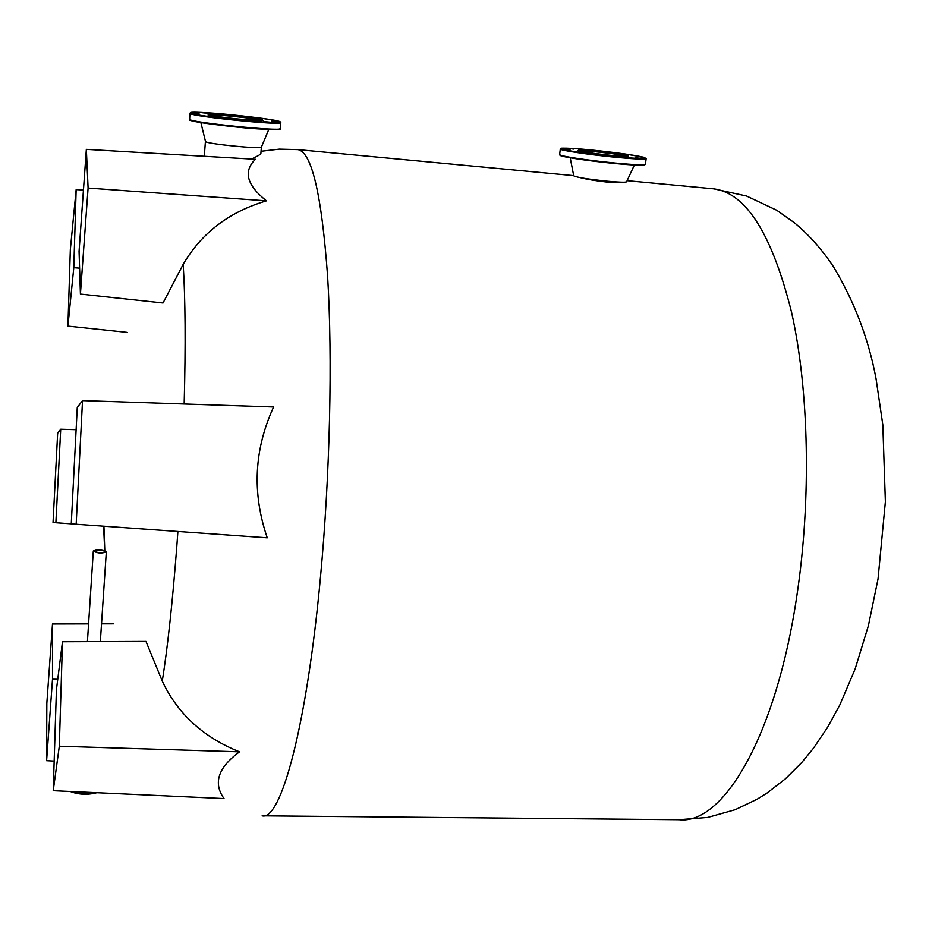 <?xml version="1.0" encoding="UTF-8"?>
<svg xmlns="http://www.w3.org/2000/svg" width="932" height="932" viewBox="0 0 932 932"><rect width="100%" height="100%" fill="white"/><g stroke="black" fill="none" stroke-linecap="round" stroke-linejoin="round"><path stroke-width="1.4" d="M624.603 182.194C622.075 182.882 616.32 182.858 607.326 182.113C596.305 180.901 587.207 179.398 580.019 177.593M266.482 200.846L88.097 188.054L86.35 149.365L255.415 159.279C243.042 171.348 246.735 185.2 266.482 200.846C229.284 211.774 201.51 232.953 183.15 264.397C185.375 298.485 185.713 345.015 184.163 403.999M82.529 400.609L273.612 406.981C254.063 449.504 251.943 493.11 267.251 537.822L76.168 524.25L82.529 400.609L77.263 407.517L71.263 523.889L76.168 524.25M86.35 149.365L79.069 251.325L80.42 294.081L163.03 302.993L183.15 264.397M103.86 526.219L104.128 534.863M103.603 526.196L104.768 552.024M104.803 551.173C100.668 549.589 97.278 549.53 94.633 550.998L94.633 551.103C97.347 552.874 100.749 553.165 104.838 551.965L103.93 526.219M177.895 531.473L176.835 546.024C172.571 601.757 167.713 646.796 162.273 681.141L145.986 641.426L62.479 641.74L56.421 689.785L53.229 790.697L59.31 746.229L62.479 641.74M53.229 790.697L224.041 798.573C212.939 783.113 218.111 767.537 239.547 751.833C203.374 737.387 177.616 713.819 162.273 681.141M239.547 751.833L59.31 746.229M57.737 679.288L52.507 679.195L52.495 623.986L46.833 703.311L46.6 760.687L52.507 679.195M113.797 623.823L101.53 623.858M88.575 623.892L52.495 623.986M54.172 761.083L46.6 760.687M71.263 523.842L55.873 522.747L60.72 429.233L57.656 433.252L53.031 522.537L55.873 522.747M76.121 429.699L60.72 429.233M127.265 332.398L67.919 326.118L73.791 267.694L76.156 189.615L70.331 249.729L67.919 326.118M79.604 268.16L73.791 267.694M83.449 189.977L76.156 189.615M80.42 294.081L88.097 188.054M271.701 120.915L277.515 121.51L271.678 120.892M263.605 121.568L269.499 122.139L263.581 121.544M236.821 119.564L242.798 120.17L236.821 119.564M207.347 116.081L213.335 116.686L207.347 116.081M193.192 113.261L199.11 113.855L193.192 113.261M202.302 112.737L208.116 113.308L202.291 112.725M257.081 118.096L262.836 118.679L257.057 118.073M228.62 114.752L234.375 115.335L228.608 114.729M251.419 159.046C257.255 156.366 260.412 154.537 260.878 153.559L261.379 147.151C261.636 149.33 207.044 143.924 205.529 141.606L200.858 122.535M613.338 156.075L616.996 156.623L613.338 156.075M584.527 152.685L588.127 153.232L584.527 152.685M566.644 149.574L570.186 150.099L566.644 149.574M570 148.561L573.495 149.085L570 148.561M591.925 150.169L595.42 150.693L591.925 150.169M619.768 153.43L623.31 153.955L619.768 153.43M635.508 157.659L639.166 158.207L635.508 157.659M637.884 156.529L641.496 157.065L637.884 156.529M626.595 181.81L626.572 181.845C625.477 182.474 619.232 182.276 607.827 181.251C587.929 179.177 576.57 177.36 573.728 175.81L570.198 157.799M104.664 550.416C99.083 549.146 95.309 549.321 93.328 550.917L93.328 551.045C97.65 553.445 101.984 553.666 106.33 551.732L100.341 641.6M261.403 147.128C262.23 149.376 207.079 143.947 205.529 141.606L205.424 141.384M573.693 175.624L297.902 149.621C311.742 152.091 321.645 194.345 327.61 276.361C332.631 357.795 330.068 473.969 320.526 576.582C306.675 727.892 280.625 821.174 262.137 815.815M712.013 188.672L713.865 188.846C746.194 193.11 772.127 234.41 791.676 312.756C809.011 390.357 811.411 499.505 796.883 595.63C775.972 737.27 722.696 824.902 679.102 819.706L707.738 817.422L735.255 809.687L757.203 799.178L767.059 793.027L785.338 778.872L801.648 762.632L813.345 748.396L827.441 727.566L839.814 704.976L855.11 669.025L868.403 625.663L878.026 579.005L885.377 501.719L882.814 424.782L876.045 378.73C868.694 339.306 854.574 302.096 833.686 267.076C822.117 249.566 808.953 234.748 794.215 222.62L776.74 210.259L746.567 196.023L713.865 188.846L627.12 180.668M279.996 121.731C274.893 118.376 184.361 109.498 190.641 113.005C193.32 116.279 290.225 125.692 279.996 121.731M190.058 113.494L190.466 112.632C190.012 112.621 190.769 111.922 206.846 112.737C234.305 114.287 280.416 120.414 280.124 121.766L280.835 122.698C282.466 125.669 192.097 116.535 190.058 113.494M189.907 113.331L189.627 119.459C191.643 122.651 281.965 131.727 280.334 128.604L280.346 128.511M261.904 120.461C258.77 118.655 212.543 113.879 209.071 115.009M208.349 114.741C204.073 112.551 259.783 118.003 262.603 120.03C268.334 122.383 210.271 116.733 208.349 114.741M280.835 122.616L280.334 128.604C277.188 128.756 289.584 130.457 258.35 128.907C226.569 126.985 184.245 120.205 189.918 119.983M279.705 128.896C285.6 132.53 192.446 123.374 190.128 120.042M615.714 156.727C639.76 158.918 649.068 159.081 643.628 157.228C633.341 154.933 615.889 152.522 591.261 149.982C567.891 147.815 558.268 147.594 562.392 149.295C572.003 151.578 589.781 154.048 615.714 156.727M646.132 158.65L646.132 158.72C644.711 159.535 634.599 159.057 615.807 157.298C588.838 154.712 558.641 150.157 560.283 148.98L560.959 148.363C558.909 148.2 565.969 147.512 591.261 149.982L625.523 154.06L643.744 157.252L646.132 158.72L645.422 164.277M644.781 164.615C644.746 165.71 634.785 165.348 614.899 163.508C587.451 160.921 557.056 156.18 560.179 155.061M560.283 149.038L559.643 154.595C557.977 155.854 588.15 160.479 615.097 163.03C633.888 164.778 643.989 165.22 645.422 164.347L644.315 165.069C642.276 164.626 652.237 166.595 614.887 163.508C590.026 160.968 572.469 158.522 562.194 156.157L559.631 154.665M628.11 156.425C623.357 155.073 612.65 153.535 595.991 151.811L578.306 150.809M595.909 151.264C626.56 154.176 643.068 158.556 610.751 155.353C578.749 152.289 564.163 148.071 595.909 151.264M96.66 792.701C87.503 795.054 78.754 794.647 70.401 791.489M70.902 791.513C78.952 794.309 87.34 794.693 96.078 792.678M297.902 149.621L279.402 149.132L261.065 151.275M263.395 815.826L679.102 819.706M189.767 119.867L189.476 119.284M208.628 114.846L208.523 114.787C209.514 115.568 219.672 117.013 239.011 119.133L262.346 120.414M261.379 147.151L268.765 129.501M628.576 156.378L610.74 155.353C590.597 153.128 579.599 151.532 577.747 150.565L577.875 150.669M626.572 181.845L634.354 165.046M96.846 792.713C87.561 795.113 78.684 794.705 70.191 791.478M93.316 550.998L87.422 641.647M204.306 156.285L205.413 141.454"/></g></svg>
